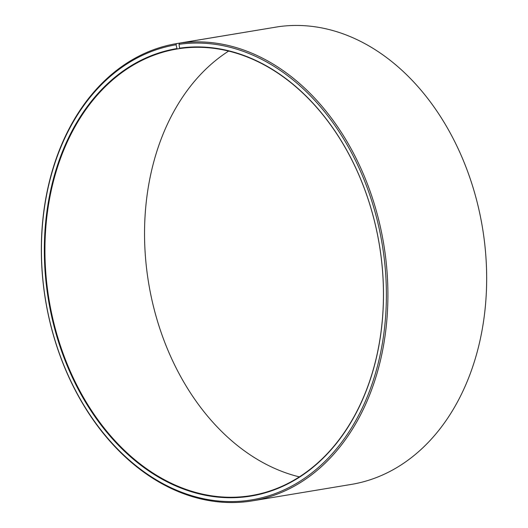 <?xml version="1.0" encoding="UTF-8"?>
<svg xmlns="http://www.w3.org/2000/svg" width="528" height="528" viewBox="0 0 528 528"><rect width="100%" height="100%" fill="white"/><g stroke="black" fill="none" stroke-linecap="round" stroke-linejoin="round"><path stroke-width="0.79" d="M176.715 48.609A226.789 167.739 80.6 0 0 48.121 297.884A226.789 167.739 80.6 0 0 248.206 496.492A226.789 167.739 80.6 0 0 380.002 248.728A226.789 167.739 80.6 0 0 179.606 48.167L179.956 48.543A226.354 167.422 80.6 0 1 379.665 246.774A226.354 167.422 80.6 0 1 251.315 495.574A226.354 167.422 80.6 0 1 248.431 496.016A226.354 167.422 80.6 0 1 48.721 297.792A226.354 167.422 80.6 0 1 177.071 48.992L176.075 44.781L176.616 43.6L275.398 27.212M179.929 48.517L177.071 48.992M299.396 476.896A226.354 167.422 80.6 0 1 148.652 283.18A226.354 167.422 80.6 0 1 228.604 51.104M179.606 48.167L179.018 44.332L179.573 43.144L278.329 26.723A231.746 171.409 80.6 0 1 482.79 229.673A231.746 171.409 80.6 0 1 351.384 484.4L252.628 500.815A231.746 171.409 80.6 0 1 249.671 501.277A231.746 171.409 80.6 0 1 45.21 298.327A231.746 171.409 80.6 0 1 176.616 43.6M179.573 43.144A231.746 171.409 80.6 0 1 384.034 246.094A231.746 171.409 80.6 0 1 252.628 500.815M179.018 44.332A230.67 170.61 80.6 0 1 382.84 248.325A230.67 170.61 80.6 0 1 248.794 500.326A230.67 170.61 80.6 0 1 45.283 298.32A230.67 170.61 80.6 0 1 176.075 44.781"/></g></svg>
